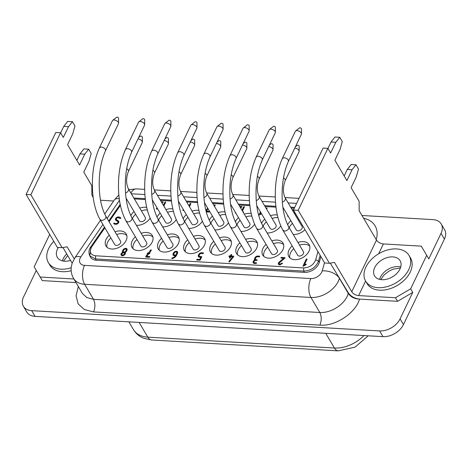 <?xml version="1.0" encoding="UTF-8"?>
<svg xmlns="http://www.w3.org/2000/svg" width="468" height="468" viewBox="0 0 468 468"><rect width="100%" height="100%" fill="white"/><g stroke="black" fill="none" stroke-linecap="round" stroke-linejoin="round"><path stroke-width="0.7" d="M36.27 270.44L23.587 296.905A16.813 11.285 -30.6 0 0 23.4 306.283L26.781 312.01A16.813 11.285 -30.6 0 0 35.071 316.374L382.982 336.656A16.813 11.285 149.4 0 0 403.457 324.581L444.413 239.095A16.813 11.285 -30.6 0 0 444.6 229.718L441.219 223.996A16.813 11.285 -30.6 0 0 432.929 219.627L361.98 215.491M365.59 281.069L358.628 295.595L395.495 297.747L397.607 301.322L359.506 299.105C354.492 298.923 350.748 297.016 348.268 293.383C345.331 304.311 331.005 313.262 319.82 312.501C321.645 316.386 321.674 320.592 319.901 325.108C335.421 326.658 355.896 312.671 359.506 299.105C354.645 298.508 350.941 296.449 348.397 292.927L330.262 263.121M444.413 239.095L441.037 233.374L428.805 258.898L421.294 246.156L383.374 243.945A5.604 2.937 25.6 0 1 376.5 240.09L359.178 210.746L359.12 201.287L351.088 187.68L356.277 176.916L358.506 169.059L355.972 164.765L352.053 169.761L346.893 180.572L334.889 160.231L340.06 149.438L342.289 141.582L339.756 137.294L335.837 142.284L330.624 153.013L327.875 148.356L298.18 210.337L329.425 263.268L324.657 262.987L293.418 210.056L298.18 210.337M358.628 295.595A5.604 2.937 25.6 0 1 351.755 291.739L334.433 262.396L329.425 263.268M335.837 142.284L331.069 142.009L334.994 137.013L339.756 137.294M327.939 148.461L331.069 142.009M26.103 194.472L30.865 194.752L62.109 247.683L57.342 247.402L26.103 194.472L55.797 132.491L60.559 132.772L63.309 137.428L68.521 126.699L63.753 126.424L67.679 121.428L72.441 121.709L74.974 125.997L72.739 133.854L67.573 144.647L79.578 164.988L84.737 154.177L88.657 149.181L91.19 153.475L88.955 161.331L83.772 172.095L91.804 185.702L91.863 195.156L93.226 197.473M88.657 149.181L83.895 148.9L79.969 153.896L84.737 154.177M79.969 153.896L76.869 160.401M63.753 126.424L60.624 132.877M71.171 270.697A25.213 16.924 149.4 0 1 62.302 271.686A25.213 16.924 149.4 0 1 49.865 265.134L48.385 262.63A25.213 16.924 149.4 0 1 53.761 241.336M49.69 234.439L34.158 266.859L42.266 280.607L76.009 282.573M73.897 278.998L40.154 277.027M293.418 210.056L323.113 148.075L327.875 148.356M441.037 233.374A16.813 11.285 -30.6 0 0 441.219 223.996M188.984 205.879L189.99 203.785A0.491 0.333 149.4 0 1 190.57 203.44L190.798 203.832L189.446 206.657M189.99 203.785L190.447 204.563M381.876 279.712A14.847 9.968 149.4 0 1 374.552 275.857A14.847 9.968 149.4 0 1 377.77 263.262A14.847 9.968 149.4 0 1 392.804 256.897A14.847 9.968 149.4 0 1 400.128 260.758A14.847 9.968 149.4 0 1 396.911 273.347A14.847 9.968 149.4 0 1 381.876 279.712M378.062 287.674A25.213 16.924 149.4 0 1 365.625 281.122A25.213 16.924 149.4 0 1 371.083 259.74A25.213 16.924 149.4 0 1 396.618 248.935A25.213 16.924 149.4 0 1 409.055 255.487A25.213 16.924 149.4 0 1 403.591 276.869A25.213 16.924 149.4 0 1 378.062 287.674M319.901 325.108L93.577 311.916L84.304 309.512L78.156 303.849L76.062 295.782L78.332 286.51M23.4 306.283A16.813 11.285 -30.6 0 0 31.689 310.653L379.601 330.935L382.982 336.656M397.607 301.322L412.758 292.383L400.081 318.854A16.813 11.285 149.4 0 1 379.601 330.935M100.532 200.251L113.607 201.012M257.423 243.091A11.77 7.897 -30.6 0 0 247.244 242.12M241.47 245.571A11.77 7.897 -30.6 0 0 238.294 249.731A11.77 7.897 -30.6 0 0 237.563 254.814M239.868 242.857A11.77 7.897 -30.6 0 0 236.685 247.01A11.77 7.897 -30.6 0 0 236.556 253.574A11.77 7.897 -30.6 0 0 246.519 256.166A11.77 7.897 -30.6 0 0 256.692 248.175A11.77 7.897 -30.6 0 0 256.821 241.611A11.77 7.897 -30.6 0 0 245.636 239.4M62.109 247.683L67.117 246.811L74.207 258.827M62.946 247.537L72.171 263.168M70.557 260.436A14.847 9.968 149.4 0 1 64.637 261.214A14.847 9.968 149.4 0 1 57.312 257.359A14.847 9.968 149.4 0 1 58.383 247.467M71.2 267.754A25.213 16.924 149.4 0 1 60.822 269.182A25.213 16.924 149.4 0 1 48.385 262.63M409.055 255.487L410.535 257.991A25.213 16.924 149.4 0 1 405.072 279.373A25.213 16.924 149.4 0 1 379.536 290.178A25.213 16.924 149.4 0 1 367.099 283.626L365.625 281.122M412.758 292.383L410.652 288.809L426.693 255.323L428.805 258.898M395.495 297.747L410.652 288.809M421.294 246.156L426.693 255.323M152.913 237.001A11.77 7.897 -30.6 0 0 142.734 236.03M136.966 239.481A11.77 7.897 -30.6 0 0 133.784 243.635A11.77 7.897 -30.6 0 0 133.058 248.719M135.363 236.761A11.77 7.897 -30.6 0 0 132.181 240.921A11.77 7.897 -30.6 0 0 132.046 247.484A11.77 7.897 -30.6 0 0 142.009 250.076A11.77 7.897 -30.6 0 0 152.188 242.085A11.77 7.897 -30.6 0 0 152.316 235.521A11.77 7.897 -30.6 0 0 141.131 233.31M355.972 164.765L351.211 164.49L347.285 169.48L352.053 169.761M344.185 175.986L347.285 169.48M68.521 126.699L72.441 121.709M303.679 267.942C309.57 267.614 313.572 264.906 315.695 259.816L318.562 261.039C315.941 267.339 310.986 270.691 303.697 271.089L95.548 258.939L95.531 255.785L303.679 267.942L303.697 271.089L304.457 272.382L96.309 260.226A11.677 7.839 149.4 0 1 90.552 257.195L89.792 255.908L90.868 247.765M320.878 256.581L319.322 262.326A11.7 7.851 -30.6 0 1 304.457 272.382M93.577 311.916C95.355 307.4 95.326 303.194 93.501 299.304L86.837 297.572L82.444 293.483L73.581 278.454C71.51 274.851 70.75 270.972 71.306 266.824L72.125 263.303L74.839 257.85A13.449 5.715 34.3 0 1 80.882 256.844L102.931 224.517M60.559 132.772L30.865 194.752M190.57 203.44A0.497 0.333 149.4 0 1 190.804 203.832M283.62 244.618A11.77 7.897 -30.6 0 0 273.441 243.647M267.673 247.104A11.77 7.897 -30.6 0 0 264.49 251.257A11.77 7.897 -30.6 0 0 263.759 256.341M266.064 244.384A11.77 7.897 -30.6 0 0 262.887 248.537A11.77 7.897 -30.6 0 0 262.753 255.101A11.77 7.897 -30.6 0 0 272.715 257.692A11.77 7.897 -30.6 0 0 282.888 249.707A11.77 7.897 -30.6 0 0 283.023 243.138A11.77 7.897 -30.6 0 0 271.838 240.926M299.093 219.673A11.77 7.897 -30.6 0 0 298.204 219.96M292.436 223.417A11.77 7.897 -30.6 0 0 289.253 227.571A11.77 7.897 -30.6 0 0 289.212 227.664M297.49 216.953A11.77 7.897 -30.6 0 0 296.601 217.24M290.833 220.697A11.77 7.897 -30.6 0 0 287.65 224.845M309.722 246.139A11.77 7.897 -30.6 0 0 299.543 245.168M293.775 248.625A11.77 7.897 -30.6 0 0 290.593 252.779A11.77 7.897 -30.6 0 0 289.862 257.862M292.172 245.905A11.77 7.897 -30.6 0 0 288.99 250.058A11.77 7.897 -30.6 0 0 288.855 256.622A11.77 7.897 -30.6 0 0 298.818 259.219A11.77 7.897 -30.6 0 0 308.991 251.228A11.77 7.897 -30.6 0 0 309.126 244.659A11.77 7.897 -30.6 0 0 297.94 242.453M179.115 238.528A11.77 7.897 -30.6 0 0 168.936 237.557M163.162 241.008A11.77 7.897 -30.6 0 0 159.98 245.162A11.77 7.897 -30.6 0 0 159.255 250.251M161.559 238.288A11.77 7.897 -30.6 0 0 158.377 242.447A11.77 7.897 -30.6 0 0 158.248 249.011A11.77 7.897 -30.6 0 0 168.211 251.603A11.77 7.897 -30.6 0 0 178.384 243.612A11.77 7.897 -30.6 0 0 178.513 237.048A11.77 7.897 -30.6 0 0 167.328 234.837M230.092 155.323L243.032 128.32A3.364 1.761 25.6 0 1 243.313 127.969A3.364 1.761 25.6 0 1 244.799 127.624A3.364 1.761 25.6 0 1 248.923 129.934A3.364 1.761 25.6 0 1 249.192 130.788A3.364 1.761 25.6 0 1 249.099 131.221L236.159 158.225C236.223 156.458 234.79 155.259 231.859 154.627L230.092 155.323C225.254 166.204 222.891 178.536 222.996 192.319C222.996 206.148 225.535 217.766 230.607 227.161L245.343 252.135A3.364 2.258 -30.6 0 0 247.005 253.007A3.364 2.258 -30.6 0 0 250.409 251.568A3.364 2.258 -30.6 0 0 251.135 248.713L236.399 223.745C236.937 225.629 235.854 227.038 233.152 227.974L232.21 227.945L233.152 227.974M282.397 158.371L295.337 131.368A3.364 1.761 25.6 0 1 295.612 131.022A3.364 1.761 25.6 0 1 297.098 130.671A3.364 1.761 25.6 0 1 301.222 132.988A3.364 1.761 25.6 0 1 301.491 133.836A3.364 1.761 25.6 0 1 301.398 134.269L288.458 161.279C288.522 159.506 287.089 158.307 284.164 157.675L282.397 158.371C277.559 169.252 275.19 181.584 275.295 195.367C275.301 209.196 277.84 220.814 282.906 230.215L297.648 255.183A3.364 2.258 -30.6 0 0 299.304 256.054A3.364 2.258 -30.6 0 0 302.708 254.615A3.364 2.258 -30.6 0 0 303.44 251.766L288.697 226.793C289.236 228.676 288.153 230.086 285.451 231.022L284.509 230.993L285.451 231.022M203.989 153.802L216.93 126.793A3.364 1.761 25.6 0 1 217.21 126.448A3.364 1.761 25.6 0 1 218.696 126.103A3.364 1.761 25.6 0 1 222.821 128.413A3.364 1.761 25.6 0 1 223.09 129.267A3.364 1.761 25.6 0 1 222.996 129.7L210.056 156.704C210.12 154.937 208.687 153.738 205.756 153.106L203.989 153.802C199.152 164.683 196.788 177.015 196.893 190.798C196.893 204.627 199.432 216.239 204.504 225.64L219.24 250.614A3.364 2.258 -30.6 0 0 220.902 251.486A3.364 2.258 -30.6 0 0 224.307 250.047A3.364 2.258 -30.6 0 0 225.032 247.192L210.296 222.224C210.834 224.102 209.752 225.512 207.049 226.453L206.107 226.424L207.049 226.453M231.321 241.57A11.77 7.897 -30.6 0 0 221.142 240.599M215.368 244.05A11.77 7.897 -30.6 0 0 212.185 248.21A11.77 7.897 -30.6 0 0 211.46 253.293M152.305 199.818L165.602 222.353A3.364 2.258 -30.6 0 0 167.263 223.224A3.364 2.258 -30.6 0 0 170.668 221.785A3.364 2.258 -30.6 0 0 171.393 218.936L154.504 190.318A3.364 2.258 149.4 0 1 151.761 194.419M173.435 211.542A11.77 7.897 -30.6 0 0 167.503 212.343M161.729 215.795A11.77 7.897 -30.6 0 0 158.547 219.948A11.77 7.897 -30.6 0 0 158.547 219.954M225.64 214.578A11.77 7.897 -30.6 0 0 219.802 215.391M214.034 218.843A11.77 7.897 -30.6 0 0 210.852 222.996A11.77 7.897 -30.6 0 0 210.805 223.09M225.032 212.016A11.77 7.897 -30.6 0 0 218.199 212.671M212.425 216.122A11.77 7.897 -30.6 0 0 209.249 220.276M199.538 213.057A11.77 7.897 -30.6 0 0 193.699 213.87M187.931 217.322A11.77 7.897 -30.6 0 0 184.749 221.475A11.77 7.897 -30.6 0 0 184.702 221.569M198.929 210.495A11.77 7.897 -30.6 0 0 192.096 211.15M186.322 214.601A11.77 7.897 -30.6 0 0 183.146 218.755M205.218 240.049A11.77 7.897 -30.6 0 0 195.039 239.078M189.265 242.529A11.77 7.897 -30.6 0 0 186.083 246.683A11.77 7.897 -30.6 0 0 185.357 251.772M187.662 239.809A11.77 7.897 -30.6 0 0 184.48 243.968A11.77 7.897 -30.6 0 0 184.351 250.532A11.77 7.897 -30.6 0 0 194.314 253.124A11.77 7.897 -30.6 0 0 204.487 245.133A11.77 7.897 -30.6 0 0 204.615 238.569A11.77 7.897 -30.6 0 0 193.43 236.358M147.332 210.021A11.77 7.897 -30.6 0 0 141.4 210.816M135.626 214.274A11.77 7.897 -30.6 0 0 132.444 218.427A11.77 7.897 -30.6 0 0 132.403 218.521M146.73 207.464A11.77 7.897 -30.6 0 0 139.792 208.102M134.023 211.554A11.77 7.897 -30.6 0 0 130.841 215.707M99.485 147.707L112.425 120.703A3.364 1.761 25.6 0 1 112.706 120.358A3.364 1.761 25.6 0 1 114.186 120.007A3.364 1.761 25.6 0 1 118.316 122.323A3.364 1.761 25.6 0 1 118.579 123.172A3.364 1.761 25.6 0 1 118.486 123.611L105.552 150.614C105.61 148.842 104.177 147.642 101.252 147.011L99.485 147.707C94.647 158.594 92.278 170.925 92.383 184.702C92.389 198.531 94.928 210.15 99.994 219.55L114.736 244.518A3.364 2.258 -30.6 0 0 116.392 245.39A3.364 2.258 -30.6 0 0 119.796 243.951A3.364 2.258 -30.6 0 0 120.528 241.102L105.786 216.134C106.33 218.012 105.247 219.422 102.539 220.358L101.603 220.329L102.539 220.358M126.81 235.48A11.77 7.897 -30.6 0 0 116.631 234.503M110.863 237.96A11.77 7.897 -30.6 0 0 107.681 242.114A11.77 7.897 -30.6 0 0 106.95 247.198M230.584 204.188L244.009 226.927A3.364 2.258 -30.6 0 0 245.665 227.799A3.364 2.258 -30.6 0 0 249.07 226.36A3.364 2.258 -30.6 0 0 249.795 223.505L232.906 194.887A3.364 2.258 149.4 0 1 230.069 199.017M251.842 216.111A11.77 7.897 -30.6 0 0 245.905 216.912M240.137 220.364A11.77 7.897 -30.6 0 0 236.954 224.523A11.77 7.897 -30.6 0 0 236.907 224.611M125.588 149.228L138.528 122.224A3.364 1.761 25.6 0 1 138.809 121.879A3.364 1.761 25.6 0 1 140.289 121.528A3.364 1.761 25.6 0 1 144.419 123.844A3.364 1.761 25.6 0 1 144.682 124.693A3.364 1.761 25.6 0 1 144.589 125.132L131.654 152.135C131.713 150.368 130.279 149.163 127.354 148.537L125.588 149.228C120.75 160.114 118.381 172.446 118.486 186.223C118.492 200.058 121.031 211.671 126.103 221.071L140.839 246.039A3.364 2.258 -30.6 0 0 142.494 246.917A3.364 2.258 -30.6 0 0 145.899 245.472A3.364 2.258 -30.6 0 0 146.63 242.623L131.888 217.655C132.432 219.533 131.35 220.943 128.642 221.879L127.706 221.85L128.642 221.879M126.079 198.093L139.499 220.832A3.364 2.258 -30.6 0 0 141.16 221.703A3.364 2.258 -30.6 0 0 144.565 220.264A3.364 2.258 -30.6 0 0 145.291 217.415L128.402 188.797A3.364 2.258 149.4 0 1 125.564 192.921M256.786 205.715L270.206 228.454A3.364 2.258 -30.6 0 0 271.861 229.326A3.364 2.258 -30.6 0 0 275.266 227.887A3.364 2.258 -30.6 0 0 275.997 225.032L259.102 196.414A3.364 2.258 149.4 0 1 256.271 200.544M277.945 217.632A11.77 7.897 -30.6 0 0 272.101 218.439M266.333 221.891A11.77 7.897 -30.6 0 0 263.151 226.05A11.77 7.897 -30.6 0 0 263.11 226.143M204.481 202.662L217.907 225.4A3.364 2.258 -30.6 0 0 219.562 226.278A3.364 2.258 -30.6 0 0 222.967 224.833A3.364 2.258 -30.6 0 0 223.692 221.984L206.803 193.366A3.364 2.258 149.4 0 1 203.966 197.496M177.887 152.275L190.827 125.272A3.364 1.761 25.6 0 1 191.108 124.927A3.364 1.761 25.6 0 1 192.594 124.582A3.364 1.761 25.6 0 1 196.718 126.892A3.364 1.761 25.6 0 1 196.987 127.741A3.364 1.761 25.6 0 1 196.893 128.179L183.953 155.183C184.018 153.416 182.584 152.217 179.654 151.585L177.887 152.275C173.049 163.162 170.68 175.494 170.791 189.277C170.791 203.106 173.33 214.718 178.402 224.119L193.138 249.087A3.364 2.258 -30.6 0 0 194.799 249.965A3.364 2.258 -30.6 0 0 198.204 248.526A3.364 2.258 -30.6 0 0 198.929 245.671L184.193 220.703C184.731 222.581 183.649 223.991 180.946 224.932L180.004 224.903L180.946 224.932M256.294 156.85L269.229 129.847A3.364 1.761 25.6 0 1 269.51 129.496A3.364 1.761 25.6 0 1 270.995 129.15A3.364 1.761 25.6 0 1 275.12 131.461A3.364 1.761 25.6 0 1 275.389 132.315A3.364 1.761 25.6 0 1 275.295 132.748L262.355 159.752C262.419 157.985 260.986 156.786 258.061 156.154L256.294 156.85C251.451 167.731 249.087 180.063 249.192 193.846C249.198 207.675 251.731 219.293 256.803 228.694L271.545 253.662A3.364 2.258 -30.6 0 0 273.201 254.534A3.364 2.258 -30.6 0 0 276.606 253.094A3.364 2.258 -30.6 0 0 277.337 250.245L262.595 225.272C263.133 227.155 262.051 228.565 259.348 229.501L258.406 229.472L259.348 229.501M282.888 207.236L296.308 229.975A3.364 2.258 -30.6 0 0 297.964 230.847A3.364 2.258 -30.6 0 0 301.369 229.408A3.364 2.258 -30.6 0 0 302.1 226.559L285.205 197.941A3.364 2.258 149.4 0 1 282.374 202.065M151.784 150.754L164.724 123.751A3.364 1.761 25.6 0 1 165.005 123.406A3.364 1.761 25.6 0 1 166.491 123.061A3.364 1.761 25.6 0 1 170.615 125.371A3.364 1.761 25.6 0 1 170.884 126.22A3.364 1.761 25.6 0 1 170.791 126.658L157.851 153.662C157.915 151.895 156.482 150.696 153.551 150.064L151.784 150.754C146.946 161.641 144.577 173.973 144.688 187.75C144.688 201.585 147.227 213.197 152.299 222.598L167.035 247.566A3.364 2.258 -30.6 0 0 168.696 248.444A3.364 2.258 -30.6 0 0 172.101 246.999A3.364 2.258 -30.6 0 0 172.827 244.15L158.09 219.182C158.629 221.06 157.546 222.47 154.844 223.411L153.902 223.376L154.844 223.411M178.378 201.141L191.804 223.879A3.364 2.258 -30.6 0 0 193.459 224.757A3.364 2.258 -30.6 0 0 196.864 223.312A3.364 2.258 -30.6 0 0 197.59 220.463L180.701 191.845A3.364 2.258 149.4 0 1 177.863 195.975M172.832 208.985A11.77 7.897 -30.6 0 0 165.894 209.623M160.126 213.075A11.77 7.897 -30.6 0 0 156.991 217.129M162.618 226.851A11.77 7.897 -30.6 0 0 176.19 219.738M251.234 213.56A11.77 7.897 -30.6 0 0 244.302 214.192M238.528 217.649A11.77 7.897 -30.6 0 0 235.351 221.797M240.926 231.42A11.77 7.897 -30.6 0 0 254.598 224.312M214.824 229.893A11.77 7.897 -30.6 0 0 228.437 222.873M188.721 228.372A11.77 7.897 -30.6 0 0 202.334 221.352M136.416 225.324A11.77 7.897 -30.6 0 0 150.088 218.217M213.765 241.336A11.77 7.897 -30.6 0 0 210.582 245.489A11.77 7.897 -30.6 0 0 210.454 252.053A11.77 7.897 -30.6 0 0 220.416 254.645A11.77 7.897 -30.6 0 0 230.589 246.654A11.77 7.897 -30.6 0 0 230.718 240.09A11.77 7.897 -30.6 0 0 219.533 237.879M109.26 235.24A11.77 7.897 -30.6 0 0 106.078 239.394A11.77 7.897 -30.6 0 0 105.943 245.963A11.77 7.897 -30.6 0 0 115.906 248.555A11.77 7.897 -30.6 0 0 126.085 240.564A11.77 7.897 -30.6 0 0 126.214 234A11.77 7.897 -30.6 0 0 115.029 231.789M293.225 234.468A11.77 7.897 -30.6 0 0 304.996 229.677M277.337 215.064A11.77 7.897 -30.6 0 0 270.498 215.719M264.73 219.176A11.77 7.897 -30.6 0 0 261.548 223.324M267.123 232.947A11.77 7.897 -30.6 0 0 280.736 225.921M171.814 258.207L172.171 257.903A3.75 2.515 -30.6 0 0 174.219 257.014A3.604 2.416 -30.6 0 0 175.453 255.768L174.26 255.703A2.457 1.65 149.4 0 1 173.096 255.066A2.457 1.65 149.4 0 1 173.101 253.738L173.452 253.007A2.457 1.65 149.4 0 1 176.372 251.281A2.451 1.644 149.4 0 1 177.536 251.913A2.451 1.644 149.4 0 1 177.536 253.229L176.471 255.452A4.616 3.095 149.4 0 1 174.505 257.593A5.3 3.557 149.4 0 1 172.452 258.541L172.048 258.599A0.486 0.328 149.4 0 1 171.814 258.207L172.048 258.599M294.091 212.993L294.565 212.004M295.027 212.788L294.553 213.777M295.179 214.835L295.314 214.8A0.491 0.333 149.4 0 1 295.548 215.186L295.448 215.292M115.561 218.644A2.439 1.638 149.4 0 1 118.468 216.936A5.557 3.726 149.4 0 1 120.75 217.883L120.785 218.193A0.503 0.333 149.4 0 1 120.206 218.538L118.117 217.667A1.498 1.006 -30.6 0 0 116.374 218.691A1.515 1.018 -30.6 0 0 116.386 219.48A1.515 1.018 -30.6 0 0 116.602 219.708L118.369 220.89A2.51 1.685 149.4 0 1 118.685 221.235A2.51 1.685 149.4 0 1 118.679 222.592A2.445 1.644 149.4 0 1 115.777 224.318L113.788 223.78L113.718 223.423A0.509 0.339 149.4 0 1 114.297 223.066L114.449 223.119A6.441 4.323 -30.6 0 0 116.122 223.587A1.503 1.012 -30.6 0 0 117.866 222.546A1.539 1.03 -30.6 0 0 117.866 221.721A1.539 1.03 -30.6 0 0 117.684 221.516L115.918 220.334A2.515 1.691 149.4 0 1 115.573 219.966A2.515 1.691 149.4 0 1 115.561 218.644L116.199 219.714A2.439 1.638 149.4 0 1 116.362 219.439M230.87 254.838A0.497 0.333 149.4 0 1 231.683 254.884L231.157 255.99L233.555 256.131A0.48 0.322 149.4 0 1 233.778 256.517L229.642 261.641A0.538 0.363 149.4 0 1 228.887 261.507L232.654 256.833L230.806 256.727L230.274 257.833A0.497 0.333 149.4 0 1 229.46 257.786L229.987 256.68L229.156 256.628A0.503 0.339 149.4 0 1 229.507 255.891L230.344 255.943L230.87 254.838L231.332 255.622M291.944 209.354L292.933 209.81L293.085 210.852A9.957 6.681 149.4 0 1 293.026 211.185M288.464 216.69L287.709 216.245L287.563 215.198A9.945 6.675 149.4 0 1 287.568 215.163M208.278 209.091A1.503 1.006 -30.6 0 0 207.02 210.056A1.503 1.012 -30.6 0 0 207.026 210.84A1.503 1.012 -30.6 0 0 207.71 211.226L209.331 211.325A0.503 0.339 149.4 0 1 208.98 212.057L207.353 211.963A2.445 1.644 149.4 0 1 206.201 211.331A2.445 1.644 149.4 0 1 206.207 210.009A2.521 1.691 149.4 0 1 207.739 208.588A2.521 1.691 149.4 0 1 207.611 208.418A2.521 1.691 149.4 0 1 207.453 207.693M266.216 208.459L266.321 208.237A0.491 0.333 149.4 0 1 267.134 208.278L266.672 209.243M183.672 210.103L183.544 210.261A0.538 0.363 149.4 0 1 182.795 210.12L183.298 209.471M122.306 255.703A2.463 1.65 149.4 0 1 121.148 255.066A2.463 1.65 149.4 0 1 121.148 253.738A2.527 1.696 149.4 0 1 122.692 252.316A2.439 1.638 149.4 0 1 122.546 252.123A2.439 1.638 149.4 0 1 122.405 251.281L122.914 250.058A2.463 1.65 149.4 0 1 125.833 248.332A2.463 1.65 149.4 0 1 126.998 248.97A2.463 1.65 149.4 0 1 126.992 250.292L126.641 251.029A2.568 1.72 149.4 0 1 125.12 252.457A2.562 1.72 149.4 0 1 125.225 252.609A2.562 1.72 149.4 0 1 125.225 253.978A2.463 1.65 149.4 0 1 122.306 255.703M161.238 201.731A2.445 1.644 149.4 0 1 161.337 201.737L162.958 201.831A0.503 0.339 149.4 0 1 162.612 202.562L161.7 202.509M157.763 209.073L156.599 209.003A0.45 0.304 149.4 0 1 156.956 208.272L157.301 208.289M163.367 205.335L164.812 202.316A0.491 0.333 149.4 0 1 165.625 202.363L163.829 206.119M164.467 207.201L164.572 207.178A0.491 0.333 149.4 0 1 164.8 207.564L164.73 207.646M241.979 210.261L243.582 206.909A0.491 0.333 149.4 0 1 244.395 206.955L242.442 211.039M242.945 211.893L243.342 211.77A0.491 0.333 149.4 0 1 243.576 212.156L243.266 212.443M304.294 264.982L305.967 264.11A0.497 0.333 149.4 0 1 306.201 264.496L303.276 266.251A0.497 0.333 149.4 0 1 303.036 265.859L306.212 259.231A0.497 0.333 149.4 0 1 307.031 259.278L304.294 264.982L304.621 265.537M261.542 213.771L259.336 214.993A0.497 0.333 149.4 0 1 259.096 214.601L260.413 211.858M260.875 212.642L260.348 213.73L261.214 213.221M236.124 213.572A2.451 1.644 149.4 0 1 235.433 213.034A2.451 1.644 149.4 0 1 235.299 212.168M240.3 207.412L240.657 207.113L240.102 207.084M239.639 206.3L241.728 206.423A0.503 0.339 149.4 0 1 241.962 206.815L240.634 207.979M147.326 253.317A0.515 0.345 149.4 0 1 147.923 252.977L148.432 253.007L150.585 250.076A0.509 0.345 149.4 0 1 151.293 250.281L149.555 253.071A0.486 0.328 149.4 0 1 149.198 253.808L148.73 253.779L146.823 256.37L149.561 256.534A0.497 0.333 149.4 0 1 149.204 257.271L145.946 257.078A0.491 0.328 149.4 0 1 145.712 256.692L147.578 253.714A0.503 0.339 149.4 0 1 147.326 253.317L147.56 253.709M214.098 205.727L214.35 205.206A0.491 0.333 149.4 0 1 215.163 205.247L214.56 206.511M259.518 256.131A0.509 0.339 149.4 0 1 259.167 256.868L257.535 256.768A1.509 1.012 -30.6 0 0 255.785 257.804L255.429 258.541A1.509 1.012 -30.6 0 0 255.44 259.33A1.509 1.012 -30.6 0 0 256.125 259.717L256.938 259.763A0.509 0.339 149.4 0 1 256.587 260.5L255.774 260.454A1.509 1.012 -30.6 0 0 254.019 261.489A1.509 1.012 -30.6 0 0 254.025 262.273A1.509 1.012 -30.6 0 0 254.715 262.665L256.341 262.759A0.509 0.339 149.4 0 1 255.99 263.496L254.358 263.402A2.457 1.65 149.4 0 1 253.2 262.764A2.457 1.65 149.4 0 1 253.206 261.436A2.527 1.696 149.4 0 1 254.744 260.015A2.527 1.696 149.4 0 1 254.615 259.839A2.527 1.696 149.4 0 1 254.615 258.494L254.966 257.757A2.457 1.65 149.4 0 1 257.891 256.031L259.518 256.131L259.752 256.522M281.525 257.412L284.79 257.605A0.509 0.339 149.4 0 1 285.018 257.997L279.297 262.946A1.521 1.018 -30.6 0 0 279.302 263.747A1.521 1.018 -30.6 0 0 279.981 264.133L282.157 263.098A0.509 0.345 149.4 0 1 282.385 263.496L279.63 264.87A2.463 1.65 149.4 0 1 278.466 264.239A2.463 1.65 149.4 0 1 278.472 262.911A2.902 1.948 149.4 0 1 279.373 261.875L283.713 258.295L281.174 258.149A0.486 0.328 149.4 0 1 281.525 257.412L281.993 258.196M201.644 252.755L203.276 252.849A0.509 0.339 149.4 0 1 202.925 253.586L201.304 253.492A1.503 1.012 -30.6 0 0 199.555 254.528L199.204 255.265A1.509 1.012 -30.6 0 0 199.21 256.054A1.509 1.012 -30.6 0 0 199.889 256.441L201.509 256.534A0.497 0.333 149.4 0 1 201.743 256.926L200.327 259.869A0.497 0.333 149.4 0 1 199.742 260.214L196.893 260.05A0.456 0.304 149.4 0 1 197.244 259.313L199.69 259.453L200.749 257.248L199.526 257.172A2.457 1.65 149.4 0 1 198.362 256.54A2.457 1.65 149.4 0 1 198.374 255.212L198.724 254.475A2.457 1.65 149.4 0 1 201.644 252.755L202.106 253.539M138.622 137.58L140.377 136.182A1.123 0.585 25.6 0 1 140.874 136.071A1.123 0.585 25.6 0 1 142.249 136.837A1.123 0.585 25.6 0 1 142.336 137.124L142.36 142.108A3.364 1.761 25.6 0 1 142.266 142.541L128.407 171.464A3.364 1.761 -154.4 0 0 126.699 168.732M137.972 138.943A3.364 1.761 25.6 0 1 142.091 141.254A3.364 1.761 25.6 0 1 142.36 142.108M100.877 220.264L101.603 220.329L99.994 219.55M112.706 120.358L116.602 117.252A1.123 0.585 25.6 0 1 117.094 117.135A1.123 0.585 25.6 0 1 118.468 117.907A1.123 0.585 25.6 0 1 118.562 118.188L118.579 123.172M164.888 138.978L166.479 137.709A1.123 0.585 25.6 0 1 166.977 137.592A1.123 0.585 25.6 0 1 168.351 138.364A1.123 0.585 25.6 0 1 168.439 138.645L168.462 143.629A3.364 1.761 25.6 0 1 168.369 144.062L154.51 172.984A3.364 1.761 -154.4 0 0 152.89 170.305M164.169 140.47A3.364 1.761 25.6 0 1 168.193 142.775A3.364 1.761 25.6 0 1 168.462 143.629M190.926 140.634L192.681 139.236A1.123 0.585 25.6 0 1 193.173 139.119A1.123 0.585 25.6 0 1 194.548 139.891A1.123 0.585 25.6 0 1 194.641 140.172L194.659 145.156A3.364 1.761 25.6 0 1 194.565 145.589L180.706 174.517A3.364 1.761 -154.4 0 0 179.004 171.779M190.271 141.991A3.364 1.761 25.6 0 1 194.395 144.302A3.364 1.761 25.6 0 1 194.659 145.156M217.029 142.155L218.784 140.757A1.123 0.585 25.6 0 1 219.276 140.64A1.123 0.585 25.6 0 1 220.65 141.412A1.123 0.585 25.6 0 1 220.744 141.693L220.761 146.677A3.364 1.761 25.6 0 1 220.668 147.11L206.809 176.038A3.364 1.761 -154.4 0 0 205.107 173.3M216.374 143.512A3.364 1.761 25.6 0 1 220.498 145.829A3.364 1.761 25.6 0 1 220.761 146.677M243.132 143.676L244.887 142.278A1.123 0.585 25.6 0 1 245.378 142.161A1.123 0.585 25.6 0 1 246.753 142.933A1.123 0.585 25.6 0 1 246.847 143.214L246.864 148.198A3.364 1.761 25.6 0 1 246.771 148.637L232.912 177.559A3.364 1.761 -154.4 0 0 231.21 174.821M242.477 145.033A3.364 1.761 25.6 0 1 246.601 147.35A3.364 1.761 25.6 0 1 246.864 148.198M269.328 145.203L271.083 143.805A1.123 0.585 25.6 0 1 271.58 143.688A1.123 0.585 25.6 0 1 272.955 144.46A1.123 0.585 25.6 0 1 273.043 144.741L273.066 149.725A3.364 1.761 25.6 0 1 272.973 150.164L259.114 179.086A3.364 1.761 -154.4 0 0 257.406 176.348M268.679 146.56A3.364 1.761 25.6 0 1 272.797 148.877A3.364 1.761 25.6 0 1 273.066 149.725M295.431 146.724L297.186 145.326A1.123 0.585 25.6 0 1 297.683 145.209A1.123 0.585 25.6 0 1 299.058 145.981A1.123 0.585 25.6 0 1 299.146 146.268L299.169 151.246A3.364 1.761 25.6 0 1 299.075 151.685L285.217 180.607A3.364 1.761 -154.4 0 0 283.509 177.875M294.781 148.087A3.364 1.761 25.6 0 1 298.9 150.398A3.364 1.761 25.6 0 1 299.169 151.246M126.98 221.785L127.706 221.85L126.103 221.071M138.809 121.879L142.705 118.773A1.123 0.585 25.6 0 1 143.196 118.656A1.123 0.585 25.6 0 1 144.571 119.428A1.123 0.585 25.6 0 1 144.665 119.714L144.682 124.693M153.176 223.312L153.902 223.376L152.299 222.598M165.005 123.406L168.901 120.299A1.123 0.585 25.6 0 1 169.398 120.182A1.123 0.585 25.6 0 1 170.773 120.955A1.123 0.585 25.6 0 1 170.861 121.241L170.884 126.22M179.279 224.833L180.004 224.903L178.402 224.119M191.108 124.927L195.004 121.82A1.123 0.585 25.6 0 1 195.501 121.703A1.123 0.585 25.6 0 1 196.876 122.476A1.123 0.585 25.6 0 1 196.964 122.762L196.987 127.741M205.382 226.354L206.107 226.424L204.504 225.64M217.21 126.448L221.107 123.341A1.123 0.585 25.6 0 1 221.604 123.23A1.123 0.585 25.6 0 1 222.979 123.997A1.123 0.585 25.6 0 1 223.066 124.283L223.09 129.267M231.484 227.875L232.21 227.945L230.607 227.161M243.313 127.969L247.209 124.868A1.123 0.585 25.6 0 1 247.707 124.751A1.123 0.585 25.6 0 1 249.081 125.523A1.123 0.585 25.6 0 1 249.169 125.804L249.192 130.788M257.687 229.402L258.406 229.472L256.803 228.694M269.51 129.496L273.411 126.395A1.123 0.585 25.6 0 1 273.903 126.278A1.123 0.585 25.6 0 1 275.278 127.05A1.123 0.585 25.6 0 1 275.365 127.331L275.389 132.315M283.789 230.929L284.509 230.993L282.906 230.215M295.612 131.022L299.514 127.916A1.123 0.585 25.6 0 1 300.006 127.799A1.123 0.585 25.6 0 1 301.38 128.571A1.123 0.585 25.6 0 1 301.468 128.852L301.491 133.836M95.531 255.785C90.277 254.814 89.014 251.807 91.751 246.759L90.751 246.917L104.463 227.115M125.482 249.07A1.509 1.012 -30.6 0 0 123.727 250.105L123.376 250.842A1.509 1.012 -30.6 0 0 123.388 251.632A1.509 1.012 -30.6 0 0 124.073 252.018A1.509 1.012 -30.6 0 0 125.822 250.983L126.173 250.245A1.509 1.012 -30.6 0 0 126.167 249.456A1.509 1.012 -30.6 0 0 125.482 249.07M174.271 253.053L173.915 253.791A1.509 1.012 -30.6 0 0 173.926 254.574A1.509 1.012 -30.6 0 0 174.611 254.966L175.833 255.037L176.717 253.194A1.509 1.012 -30.6 0 0 176.711 252.404A1.509 1.012 -30.6 0 0 176.021 252.018A1.509 1.012 -30.6 0 0 174.271 253.053M121.967 253.791A1.509 1.012 -30.6 0 0 121.972 254.574A1.509 1.012 -30.6 0 0 122.657 254.966A1.509 1.012 -30.6 0 0 124.412 253.931A1.509 1.012 -30.6 0 0 124.406 253.141A1.509 1.012 -30.6 0 0 123.716 252.755A1.509 1.012 -30.6 0 0 121.967 253.791M176.682 252.363A2.457 1.65 149.4 0 1 177.009 252.357A2.451 1.644 149.4 0 1 177.7 252.544M173.569 255.51A2.457 1.65 149.4 0 1 173.733 254.814L173.885 254.498M177.378 253.557A1.509 1.012 -30.6 0 0 177.343 253.48L176.711 252.404M175.623 256.06L176.085 256.084M173.926 254.574L174.558 255.651A1.509 1.012 -30.6 0 0 174.605 255.721M174.611 254.966L175.073 255.75M175.833 255.037L176.278 255.791M176.717 253.194L177.179 253.978M172.171 257.903L172.534 258.517M176.372 251.281L177.009 252.357M173.452 253.007L173.915 253.785M173.101 253.738L173.733 254.814M175.453 255.768L175.833 256.411M295.314 214.8L295.548 215.192M116.386 219.48L117.018 220.551A1.515 1.018 -30.6 0 0 117.234 220.779L118.849 221.861M119.352 218.035A5.557 3.726 149.4 0 1 120.604 218.398M116.041 220.416A2.515 1.691 149.4 0 1 116.199 219.714M118.527 222.85A1.539 1.03 -30.6 0 0 118.503 222.797L117.866 221.721M114.718 224.184A0.509 0.339 149.4 0 1 114.935 224.143L115.087 224.195A6.441 4.323 -30.6 0 0 115.251 224.271M118.468 216.936L119.018 217.86M117.866 222.546L118.252 223.201M116.122 223.587L116.509 224.236M114.449 223.119L115.087 224.195M114.297 223.066L114.935 224.143M113.718 223.423L114.016 223.926M118.369 220.89L118.837 221.68M232.824 257.125L233.286 257.148M231.104 256.745L231.327 256.277M230.157 256.967L230.671 256.996M231.455 254.493L231.683 254.884M230.344 255.943L230.806 256.727M229.507 255.891L229.969 256.675M228.91 256.236L229.144 256.628M229.987 256.68L230.449 257.464M229.46 257.786L229.689 258.178M232.654 256.833L233.029 257.47M228.957 261.39L229.261 261.899M228.887 261.507L229.133 261.922M233.555 256.131L233.778 256.511M231.157 255.99L231.619 256.774M292.582 210.43L293.097 210.501M288.183 216.625L288.194 216.269A9.945 6.675 149.4 0 1 288.2 216.239M287.563 215.198L288.194 216.269M292.079 209.36L292.711 210.43M208.114 209.143A2.521 1.691 149.4 0 1 208.084 208.769M206.675 211.776A2.445 1.644 149.4 0 1 206.838 211.08A2.521 1.691 149.4 0 1 207.002 210.805M207.026 210.84L207.657 211.916A1.503 1.012 -30.6 0 0 207.704 211.981M207.739 208.588L208.073 209.161M206.207 210.009L206.838 211.08M209.331 211.325L209.565 211.711M207.71 211.226L208.166 212.01M266.321 208.237L266.783 209.015M266.906 207.891L267.134 208.283M182.795 210.12L183.041 210.541M182.865 210.009L183.163 210.518M126.144 249.421A2.463 1.65 149.4 0 1 126.471 249.409A2.463 1.65 149.4 0 1 127.156 249.602M123.055 252.878A2.439 1.638 149.4 0 1 123.037 252.357L123.359 251.585M121.621 255.51A2.463 1.65 149.4 0 1 121.785 254.814A2.527 1.696 149.4 0 1 121.949 254.534M125.061 254.259A1.509 1.012 -30.6 0 0 125.038 254.212L124.406 253.141M121.972 254.574L122.604 255.651A1.509 1.012 -30.6 0 0 122.634 255.692M123.388 251.632L124.02 252.702A1.509 1.012 -30.6 0 0 124.704 253.089A1.509 1.012 -30.6 0 0 125.365 252.972M126.84 250.608A1.509 1.012 -30.6 0 0 126.805 250.532L126.167 249.456M122.657 254.966L123.049 255.622M124.412 253.931L124.798 254.586M126.173 250.245L126.641 251.029M124.073 252.018L124.704 253.089M125.822 250.983L126.208 251.644M121.148 253.738L121.785 254.814M125.12 252.457L125.307 252.773M125.833 248.332L126.471 249.409M122.914 250.058L123.376 250.842M122.405 251.281L123.037 252.357M122.692 252.316L123.025 252.89M161.337 201.737L161.799 202.515M156.956 208.272L157.412 209.05M156.429 208.617L156.657 209.009M162.958 201.831L163.192 202.223M164.572 207.178L164.8 207.57M165.397 201.971L165.625 202.363M164.812 202.316L165.274 203.094M243.582 206.909L244.044 207.687M243.342 211.77L243.571 212.162M243.009 211.852L243.337 212.402M244.167 206.564L244.395 206.955M304.229 265.771L304.463 265.274M305.639 264.192L305.967 264.748M306.797 258.886L307.031 259.278M306.212 259.231L306.675 260.015M303.036 265.859L303.27 266.251M305.967 264.11L306.201 264.502M260.29 214.514L260.524 214.022M260.348 213.73L260.676 214.28M259.096 214.601L259.33 214.993M240.833 207.406L241.301 207.435M241.728 206.423L241.962 206.815M240.657 207.113L240.997 207.681M149.269 253.802L149.508 253.475M148.157 254.182A0.515 0.345 149.4 0 1 148.531 254.048M146.823 257.131L147.075 256.792M147.923 252.977L148.549 254.03M147.894 253.732L148.28 254.387M145.794 256.604L146.074 257.084M145.712 256.692L145.94 257.078M149.561 256.534L149.789 256.92M146.823 256.37L147.285 257.154M149.555 253.071L149.778 253.445M149.263 253.059L149.614 253.656M151.106 249.807L151.339 250.199M150.585 250.076L150.965 250.719M148.432 253.007L148.894 253.791M214.935 204.861L215.163 205.253M214.35 205.206L214.812 205.984M255.119 260.571A2.527 1.696 149.4 0 1 255.247 259.564L255.399 259.254M253.674 263.209A2.457 1.65 149.4 0 1 253.837 262.513A2.527 1.696 149.4 0 1 254.007 262.232M254.025 262.273L254.662 263.349A1.509 1.012 -30.6 0 0 254.709 263.42M255.44 259.33L256.072 260.401A1.509 1.012 -30.6 0 0 256.119 260.471M256.125 259.717L256.587 260.5M256.938 259.763L257.172 260.155M254.715 262.665L255.177 263.449M256.341 262.759L256.575 263.151M253.206 261.436L253.837 262.513M254.744 260.015L255.083 260.588M254.615 258.494L255.247 259.564M254.966 257.757L255.429 258.541M257.891 256.031L258.354 256.815M279.302 263.747L279.934 264.818A1.521 1.018 -30.6 0 0 279.958 264.859M283.883 258.588L284.357 258.611M278.94 264.683A2.463 1.65 149.4 0 1 279.109 263.987A2.902 1.948 149.4 0 1 279.279 263.712M284.79 257.605L285.018 257.991M280.946 257.757L281.174 258.149M283.713 258.295L284.053 258.868M279.373 261.875L279.718 262.46M278.472 262.911L279.109 263.987M282.157 263.098L282.385 263.484M281.718 263.262L282.058 263.835M279.981 264.133L280.367 264.789M200.918 257.535L201.433 257.564M199.21 256.054L199.842 257.125A1.509 1.012 -30.6 0 0 199.894 257.195M198.836 256.985A2.457 1.65 149.4 0 1 199.005 256.288L199.163 255.955M203.276 252.849L203.504 253.241M198.724 254.475L199.198 255.276M198.374 255.212L199.005 256.288M200.749 257.248L201.211 258.032M199.69 259.453L200.082 260.12M197.244 259.313L197.707 260.097M196.718 259.658L196.952 260.05M201.509 256.534L201.743 256.92M199.889 256.441L200.351 257.224M339.528 277.904L339.399 278.361L348.268 293.383L348.397 292.927M376.5 240.09L351.755 291.739M73.581 278.454A22.417 15.046 149.4 0 0 84.632 284.281A13.449 7.049 -86.7 0 1 84.515 265.362L310.834 278.559A13.449 7.049 -86.7 0 0 310.951 297.472L84.632 284.281L93.501 299.304L319.82 312.501L310.951 297.472A22.417 15.046 -30.6 0 0 339.399 278.361A13.449 8.167 15.7 0 0 322.212 270.913L324.511 262.729M375.962 239.177A8.968 5.441 -164.3 0 0 376.348 239.148L376.219 239.61M325.746 333.321L334.421 348.028L147.794 337.147L139.119 322.44M379.618 279.373A14.847 9.968 149.4 0 1 380.42 277.231A14.847 9.968 149.4 0 1 398.508 266.561A14.847 9.968 149.4 0 1 400.76 266.895M383.374 243.945L378.67 253.773M376.348 239.148A31.379 21.06 -30.6 0 0 363.595 218.228M35.071 316.374L31.689 310.653M400.081 318.854L403.457 324.581M62.384 260.881A14.847 9.968 149.4 0 1 63.18 258.734A14.847 9.968 149.4 0 1 66.719 253.937M119.498 200.222L107.113 218.38M84.515 265.362A8.968 6.02 149.4 0 1 80.882 256.844M310.834 278.559A8.968 6.02 -30.6 0 0 322.212 270.913M131.332 193.764L144.934 194.553M157.435 195.285L171.036 196.08M183.631 196.812L197.139 197.601M209.734 198.333L223.242 199.122M235.837 199.854L249.444 200.649M262.033 201.38L275.547 202.17M288.136 202.907L296.607 203.399M90.751 246.917C88.75 249.619 88.429 252.621 89.792 255.908L95.548 258.939L96.309 260.226M320.118 255.294L318.562 261.039L319.322 262.326M128.928 189.686L136.434 188.879A13.449 7.049 93.3 0 0 130.917 193.062M104.692 214.081L114.309 199.982A13.449 5.715 34.3 0 1 119.299 198.765M317.924 251.573L315.695 259.816M134.369 198.906L145.408 199.549M160.471 200.433L171.51 201.076M186.668 201.96L197.613 202.597M212.77 203.481L223.716 204.118M238.873 205.002L249.912 205.645M265.075 206.528L276.015 207.166M291.178 208.049L294.296 208.231M127.009 199.672A9.436 6.33 -30.6 0 0 126.342 199.971M91.751 246.759L104.873 227.811M109.085 221.721L120.411 205.376M133.427 329.577A29.139 19.557 -30.6 0 0 147.794 337.147A12.326 6.464 -86.7 0 0 151.614 339.984L143.775 338.288C139.318 336.504 135.866 333.602 133.427 329.577L128.864 321.844M368.228 335.796L355.007 347.151L338.241 350.865A12.326 6.464 -86.7 0 1 334.421 348.028A29.139 19.557 -30.6 0 0 363.923 335.55M120.2 204.387L108.675 221.031M174.219 257.014L174.546 257.564M116.602 219.708L117.234 220.779M400.415 267.977L393.178 269.164L388.92 271.177L383.912 275.131L380.73 279.595M67.714 255.616L63.496 261.097M136.434 188.879L144.706 189.359M154.282 189.92L170.808 190.886M180.478 191.447L196.911 192.406M206.581 192.968L223.014 193.927M232.684 194.489L249.21 195.454M258.886 196.016L275.313 196.975M284.989 197.537L299.023 198.356M114.309 199.982L118.89 194.951M74.839 257.85L100.444 220.305M338.241 350.865L151.614 339.984M133.842 198.011L145.302 198.684M159.945 199.538L171.405 200.205M186.141 201.064L197.514 201.726M212.244 202.585L223.616 203.247M238.347 204.106L249.813 204.773M264.543 205.633L275.915 206.294M290.646 207.154L294.694 207.394M126.705 199.157L126.249 199.362M259.114 179.086C256.698 185.609 256.692 191.383 259.102 196.414M180.706 174.517C178.296 181.034 178.29 186.814 180.701 191.845M206.809 176.038C204.399 182.561 204.393 188.335 206.803 193.366M285.217 180.607C282.801 187.13 282.795 192.904 285.205 197.941M232.912 177.559C230.502 184.082 230.496 189.856 232.906 194.887M128.407 171.464C125.991 177.986 125.991 183.766 128.402 188.797M154.51 172.984C152.094 179.507 152.094 185.287 154.504 190.318M210.056 156.704C205.791 166.374 203.674 177.6 203.715 190.394C203.75 203.516 205.949 214.122 210.296 222.224M105.552 150.614C101.281 160.278 99.169 171.51 99.204 184.298C99.245 197.42 101.439 208.032 105.786 216.134M288.458 161.279C284.193 170.943 282.075 182.175 282.116 194.963C282.157 208.084 284.351 218.696 288.697 226.793M236.159 158.225C231.894 167.895 229.776 179.121 229.817 191.915C229.858 205.037 232.052 215.643 236.399 223.745M183.953 155.183C179.689 164.847 177.571 176.079 177.612 188.873C177.647 201.989 179.841 212.601 184.193 220.703M262.355 159.752C258.09 169.422 255.973 180.648 256.014 193.442C256.054 206.564 258.248 217.175 262.595 225.272M131.654 152.135C127.384 161.799 125.272 173.031 125.307 185.819C125.348 198.941 127.542 209.553 131.888 217.655M157.851 153.662C153.586 163.326 151.468 174.558 151.509 187.352C151.544 200.468 153.738 211.08 158.09 219.182"/></g></svg>
